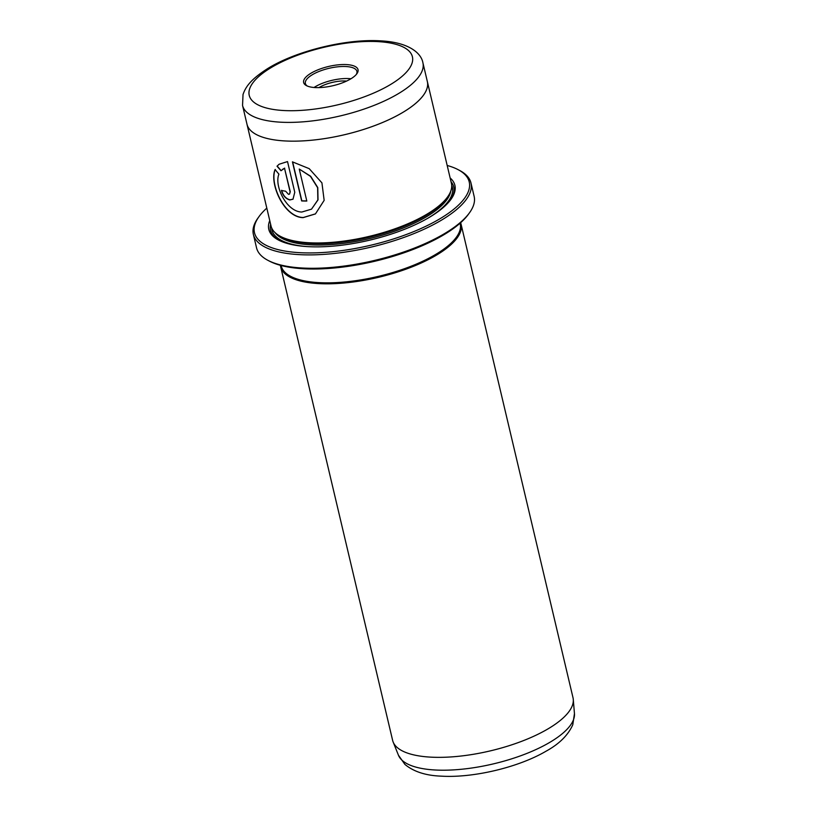 <?xml version="1.0" encoding="UTF-8"?>
<svg xmlns="http://www.w3.org/2000/svg" width="817" height="817" viewBox="0 0 817 817"><rect width="100%" height="100%" fill="white"/><g stroke="black" fill="none" stroke-linecap="round" stroke-linejoin="round"><path stroke-width="1.23" d="M469.53 212.737L468.478 214.197A110.326 38.92 166.7 0 1 303.515 268.752A110.326 38.92 166.7 0 1 269.59 261.215L267.986 260.378A111.796 39.441 -13.3 0 0 302.372 268.017A111.796 39.441 -13.3 0 0 469.53 212.737A111.796 39.441 -13.3 0 0 474.136 196.366L470.97 182.967A111.796 39.441 166.7 0 1 416.384 232.6A111.796 39.441 166.7 0 1 299.206 254.628A111.796 39.441 166.7 0 1 253.372 234.408A111.796 39.441 166.7 0 1 257.978 218.037L259.03 216.576A110.326 38.92 -13.3 0 0 299.716 252.678A110.326 38.92 -13.3 0 0 432.326 223.01A110.326 38.92 -13.3 0 0 457.928 169.558A110.326 38.92 -13.3 0 0 447.185 165.473M457.928 169.558L459.522 170.396A111.796 39.441 166.7 0 1 470.97 182.967M315.505 213.86L303.25 217.516C283.979 217.23 269.304 183.09 275.247 169.436M301.83 212.032L301.769 212.032C286.512 211.828 273.991 185.714 278.924 174.174L275.084 169.558C269.12 183.192 283.846 217.383 303.087 217.628L315.423 213.931L324.155 200.349L321.929 182.875L309.214 168.659L292.435 161.858L301.667 200.941A92.678 32.69 -13.3 0 0 306.814 201.043L299.257 169.058L310.491 176.38L317.609 187.696L317.854 199.961L311.522 209.152L301.83 212.032M288.493 194.344L285.644 191.219A92.678 32.69 166.7 0 1 281.436 190.432C282.968 195.682 285.766 198.858 289.821 199.951L292.997 199.205L294.774 192.261L287.523 161.582L279.138 164.227L277.024 166.219L280.997 170.743L284.51 168.241L290.086 191.821L289.535 194.109L288.493 194.344M293.078 199.144L289.984 199.828C285.93 198.735 283.131 195.559 281.599 190.31M460.614 222.735A92.678 32.69 166.7 0 1 461.074 224.205L573.013 697.738A92.678 32.69 166.7 0 1 573.279 699.454A92.678 32.69 166.7 0 1 525.658 739.742A92.678 32.69 166.7 0 1 430.62 757.134A92.678 32.69 166.7 0 1 393.151 742.03A92.678 32.69 166.7 0 1 392.63 740.376L280.691 266.842A92.678 32.69 166.7 0 1 280.435 265.331M346.582 81.077A20.599 7.261 -13.3 0 0 345.591 81.006A20.599 7.261 -13.3 0 0 318.977 87.603M308.53 74.837A27.952 9.865 166.7 0 1 342.915 64.533A27.952 9.865 166.7 0 1 356.876 73.734A27.952 9.865 166.7 0 1 353.118 77.319A27.952 9.865 166.7 0 1 306.487 85.652A27.952 9.865 166.7 0 1 308.53 74.837M356.283 74.48A26.481 9.344 -13.3 0 0 356.906 71.324A26.481 9.344 -13.3 0 0 337.932 66.79A26.481 9.344 -13.3 0 0 310.021 76.236A26.481 9.344 -13.3 0 0 305.374 83.508A26.481 9.344 -13.3 0 0 307.345 86.051M350.942 78.759A26.481 9.344 -13.3 0 0 314.034 87.49M246.877 123.745A92.678 32.69 -13.3 0 0 246.969 124.184A92.678 32.69 -13.3 0 0 284.959 140.943A92.668 32.69 -13.3 0 0 382.09 122.683A92.668 32.69 -13.3 0 0 427.342 81.547L451.413 183.355A92.678 32.69 166.7 0 1 447.593 196.917A92.678 32.69 166.7 0 1 309.03 242.751A92.678 32.69 166.7 0 1 280.527 236.409A92.678 32.69 166.7 0 1 271.03 225.992L246.969 124.184A92.668 32.69 -13.3 0 0 284.97 140.943A92.678 32.69 -13.3 0 0 382.101 122.693A92.678 32.69 -13.3 0 0 427.352 81.547A92.678 32.69 -13.3 0 0 427.23 81.108M450.136 177.953A95.62 33.732 166.7 0 1 450.964 199.348A95.62 33.732 166.7 0 1 307.999 246.642A95.62 33.732 166.7 0 1 278.597 240.096A95.62 33.732 166.7 0 1 269.753 220.59M279.414 240.515A94.149 33.211 166.7 0 1 270.641 224.318M447.593 196.917L446.542 198.378A91.208 32.18 166.7 0 1 310.174 243.486A91.208 32.18 166.7 0 1 282.12 237.247L280.527 236.409M461.074 224.205A92.678 32.69 166.7 0 1 415.822 265.351A92.678 32.69 166.7 0 1 318.681 283.601A92.678 32.69 166.7 0 1 280.691 266.842M460.083 223.215L460.196 223.705A91.943 32.435 166.7 0 1 415.302 264.524A91.943 32.435 166.7 0 1 318.936 282.631A91.943 32.435 166.7 0 1 281.252 266.005L281.13 265.515M266.812 208.121A110.326 38.92 -13.3 0 0 259.03 216.576M253.372 234.408L256.538 247.806A111.796 39.441 -13.3 0 0 267.986 260.378M451.015 181.68A94.149 33.211 166.7 0 1 450.422 200.094M281.16 170.62L277.198 166.096L278.781 164.503M289.545 194.109L290.26 191.699L284.51 168.241M284.684 168.118L282.621 169.303M306.783 200.921A92.678 32.69 166.7 0 1 301.841 200.819L301.667 200.941M301.841 200.819L292.629 161.878M311.522 209.152L318.017 199.848L317.782 187.583L310.654 176.258L299.257 169.058M435.063 769.992A90.554 31.945 -13.3 0 0 527.925 752.998A90.554 31.945 -13.3 0 0 574.453 713.629L572.788 724.73C568.152 735.137 559.247 743.96 546.062 751.191C518.683 767.316 473.196 778.141 441.313 776.15C425.841 775.619 413.708 771.697 404.895 764.395L398.451 755.235A90.554 31.945 -13.3 0 0 435.063 769.992M427.342 81.547L422.91 62.797A92.668 32.69 166.7 0 1 377.658 103.933A92.668 32.69 166.7 0 1 280.537 122.182A92.668 32.69 166.7 0 1 242.547 105.434L246.979 124.184M283.601 110.52A83.845 29.575 -13.3 0 0 397.705 79.79A83.845 29.575 -13.3 0 0 378.046 41.626A83.845 29.575 -13.3 0 0 263.942 72.356A83.845 29.575 -13.3 0 0 283.601 110.52M450.739 191.209A91.208 32.18 166.7 0 1 400.259 229.189A91.208 32.18 166.7 0 1 310.491 244.824A91.208 32.18 166.7 0 1 275.155 232.712M307.611 246.611A92.678 32.69 166.7 0 1 271.683 227.953M451.709 185.398A92.678 32.69 166.7 0 1 427.945 218.17M574.453 713.629L573.279 699.454M422.91 62.797C421.174 52.788 408.224 42.137 380.436 40.85C346.163 38.644 295.897 50.971 267.67 68.577C251.473 78.932 245.846 86.214 243.027 94.506L242.547 105.434M398.451 755.235L393.151 742.03"/></g></svg>

